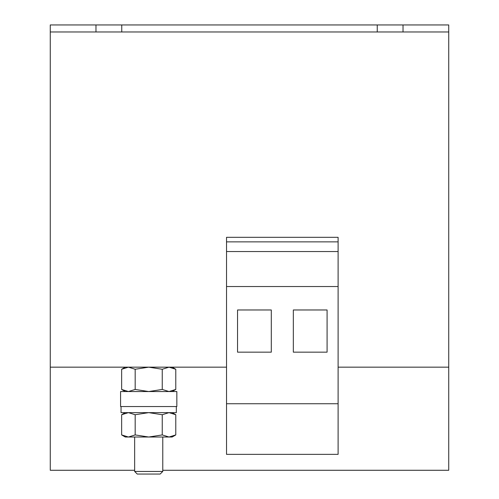 <?xml version="1.0" encoding="UTF-8"?>
<svg xmlns="http://www.w3.org/2000/svg" width="499" height="499" viewBox="0 0 499 499"><rect width="100%" height="100%" fill="white"/><g stroke="black" fill="none" stroke-linecap="round" stroke-linejoin="round"><path stroke-width="0.75" d="M162.774 471.449L160.173 474.05L137.244 474.05L134.649 471.449L162.774 471.449L162.774 437.018M120.583 399.044L120.583 406.542L176.839 406.542L176.839 391.54L120.583 391.54L120.583 399.044M50.262 31.98L95.97 31.98L95.97 24.95L50.262 24.95L50.262 470.276L134.649 470.276M162.774 470.276L448.738 470.276L448.738 367.164L338.104 367.164M95.97 24.95L121.756 24.95L121.756 31.98L448.738 31.98L448.738 367.164M50.262 367.164L226.527 367.164M121.756 24.95L377.244 24.95L377.244 31.98M95.97 31.98L121.756 31.98M377.244 24.95L403.03 24.95L403.03 31.98M403.03 24.95L448.738 24.95L448.738 31.98M338.104 403.735L226.527 403.735L226.527 454.358L338.104 454.358L338.104 237.312L226.527 237.312L226.527 241.859L338.104 241.859M327.082 352.163L327.082 309.973L293.331 309.973L293.331 352.163L327.082 352.163M226.527 403.735L226.527 286.532L338.104 286.532M226.527 286.532L226.527 251.546L338.104 251.546M271.3 352.163L271.3 309.973L237.549 309.973L237.549 352.163L271.3 352.163M226.527 251.546L226.527 241.859M128.411 437.018L121.644 434.922L128.411 437.018L135.179 434.922L135.179 414.731L128.411 412.636L121.644 414.731L121.644 434.922L125.274 437.018L148.708 437.018L135.179 434.922M162.244 434.922L148.708 437.018L169.011 437.018L175.779 434.922L175.779 414.731L169.011 412.636L162.244 414.731L162.244 434.922L169.011 437.018L172.149 437.018L175.779 434.922M162.244 414.731L148.708 412.636L135.179 414.731M128.411 391.54L121.644 389.451L128.411 391.54L135.179 389.451L135.179 369.26L128.411 367.164L121.644 369.26L121.644 389.451L125.274 391.54M135.179 369.26L148.708 367.164L162.244 369.26L162.244 389.451L148.708 391.54L135.179 389.451M162.244 389.451L169.011 391.54L175.779 389.451L175.779 369.26L169.011 367.164L162.244 369.26M176.328 406.542L176.328 412.636L176.328 406.542M176.328 412.636L121.051 412.636L121.051 406.542M134.649 471.449L134.649 437.018M125.274 412.636L121.644 414.731M172.149 412.636L175.779 414.731M125.274 367.164L121.644 369.26M172.149 367.164L175.779 369.26M172.149 391.54L175.779 389.451"/></g></svg>
